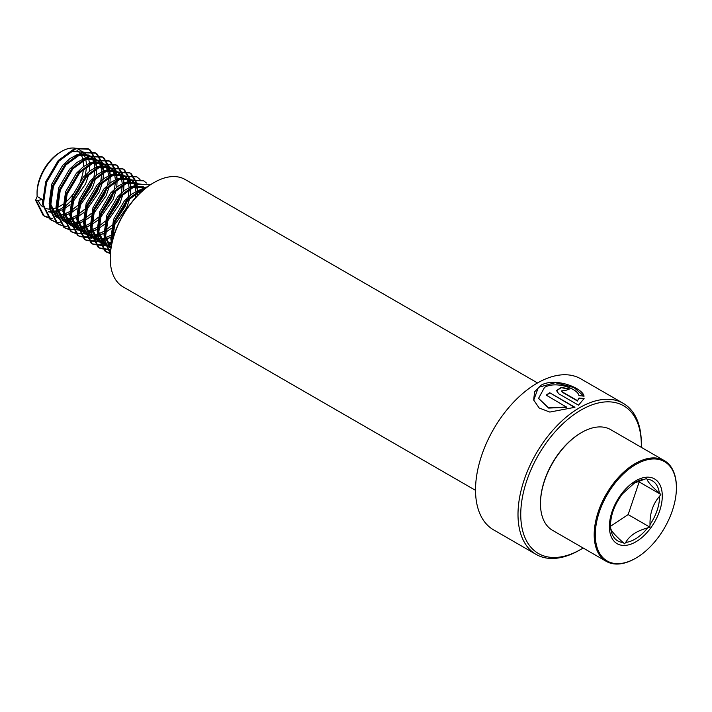 <?xml version="1.0" encoding="UTF-8"?>
<svg xmlns="http://www.w3.org/2000/svg" width="712" height="712" viewBox="0 0 712 712"><rect width="100%" height="100%" fill="white"/><g stroke="black" fill="none" stroke-linecap="round" stroke-linejoin="round"><path stroke-width="1.07" d="M583.155 548.009A85.262 49.226 -60 0 1 581.037 549.272L579.666 550.064A87.202 50.347 -60 0 1 536.065 554.39A87.202 50.347 -60 0 1 522.697 484.516A87.202 50.347 -60 0 1 579.666 407.673A87.202 50.347 -60 0 1 623.258 403.348A87.202 50.347 -60 0 1 641.325 443.273L641.325 444.849A85.262 49.226 -60 0 1 641.289 447.323M566.752 406.979L548.596 407.816L538.548 398.355L544.538 387.39C555.609 380.778 577.566 388.423 578.972 395.569L584.054 396.201C582.674 387.898 554.942 376.995 540.924 385.308L534.587 391.796L533.68 400.01L539.153 407.985L549.815 412.07L574.922 407.282L549.753 392.748A87.202 50.347 -60 0 0 546.149 395.089L566.779 407.282L548.641 408.083L538.575 398.48M536.065 554.39L493.585 529.861A87.202 50.347 -60 0 1 480.217 459.988A87.202 50.347 -60 0 1 537.186 383.145A87.202 50.347 -60 0 1 580.787 378.828L623.258 403.348M579.666 550.064L581.037 549.272A85.262 49.226 -60 0 1 520.748 514.464A85.262 49.226 -60 0 1 581.037 410.041A85.262 49.226 -60 0 1 641.325 444.849M110.227 258.153A61.232 35.351 -60 0 1 110.227 257.842A61.232 35.351 -60 0 1 153.525 182.842L154.077 182.53A62.006 35.805 -60 0 1 185.076 179.46L537.533 382.949M475.527 490.346L123.069 286.856A62.006 35.805 -60 0 1 110.227 258.474A62.006 35.805 -60 0 1 154.077 182.53L153.525 182.842M578.998 398.026L577.566 400.696L562.373 391.929L561.626 390.888L565.96 390.336A87.202 50.347 -60 0 1 569.52 388.992L561.314 387.328L556.535 390.612L558.769 393.781L578.536 405.19L584.107 398.524L578.998 398.026L577.566 400.696M577.539 401.025L562.355 392.259L561.635 391.048M569.057 389.153L561.225 387.666L556.526 390.772M584.054 398.862L578.963 398.364M583.867 396.175L573.997 387.55L555.244 382.682L538.406 387.346L533.715 400.144M574.637 407.424L549.753 392.748M546.398 395.231A86.811 50.125 -60 0 1 549.762 393.06M644.36 479.283A34.666 20.016 120 0 0 635.042 482.54L622.493 493.772L620.686 496.282C614.091 505.992 610.709 515.559 610.531 524.993A34.666 20.016 120 0 0 610.531 525.385L610.745 528.633C611.43 531.241 615.542 535.842 623.08 542.455L624.584 543.843L625.714 542.402C629.55 535.655 636.839 530.832 647.591 527.912L649.833 527.111L650.012 524.611C649.771 513.299 652.948 503.865 659.552 496.3L660.843 494.439L659.33 493.051C651.872 486.527 647.76 481.917 647.003 479.229L646.603 478.482L633.813 483.279M620.686 496.282L620.063 497.074M610.513 526.293L628.153 514.598A35.796 20.666 120 0 0 628.153 514.589L639.162 481.926A35.796 20.666 120 0 0 639.162 481.917L638.513 481.187M85.698 153.908L79.166 149.636A34.879 20.141 120 0 0 61.721 151.362L60.351 152.154A32.939 19.019 120 0 0 58.313 153.427A32.939 19.019 120 0 0 37.06 192.498L37.06 194.082A34.879 20.141 120 0 0 37.157 196.512L35.6 200.259L36.454 200.757L42.293 199.485L43.245 204.104M38.27 200.357A32.939 19.019 120 0 0 42.871 206.916M46.431 208.652A32.939 19.019 120 0 0 50.454 209.114M51.798 209.008A32.939 19.019 120 0 0 55.928 208.011M57.601 207.343A32.939 19.019 120 0 0 62.389 204.664A32.939 19.019 120 0 0 62.763 204.406M48.372 211.491A34.879 20.141 120 0 0 51.593 211.651M52.759 211.544A34.879 20.141 120 0 0 56.577 210.663M57.966 210.156A34.879 20.141 120 0 0 62.629 207.77M61.721 151.362A34.879 20.141 120 0 0 59.568 152.715A34.879 20.141 120 0 0 37.06 194.082M581.303 432.673A57.361 33.117 120 0 0 581.037 432.825A57.361 33.117 120 0 0 577.485 435.059A57.361 33.117 120 0 0 540.479 503.072A57.361 33.117 120 0 0 540.479 503.393M676.4 487.569A58.135 33.562 120 0 0 676.4 487.257A58.135 33.562 120 0 0 664.358 460.646L610.647 429.63A58.135 33.562 120 0 0 581.579 432.513A58.135 33.562 120 0 0 577.984 434.774A58.135 33.562 120 0 0 540.479 503.713A58.135 33.562 120 0 0 552.512 530.324L606.223 561.332A58.135 33.562 120 0 0 635.291 558.448A58.135 33.562 120 0 0 635.567 558.297M664.358 460.646A58.135 33.562 120 0 0 631.695 465.782A58.135 33.562 120 0 0 596.665 517.063A58.135 33.562 120 0 0 606.223 561.332M632.292 466.698A57.361 33.117 120 0 0 595.321 536.75A57.361 33.117 120 0 0 635.843 558.137A57.361 33.117 120 0 0 639.394 555.912A57.361 33.117 120 0 0 676.4 487.889A57.361 33.117 120 0 0 632.292 466.698M48.772 211.945L51.976 212.327M53.124 212.31L56.871 211.758M58.224 211.384L62.692 209.586M64.347 208.696L70.07 204.709M54.94 215.104L58.268 215.273M59.461 215.175L63.359 214.357M64.774 213.876L69.482 211.669M83.349 152.048L72.054 151.656L64.703 155.679L57.556 162.363L46.743 180.946L44.544 188.956M55.625 215.896L57.619 216.217M65.077 215.344L69.545 213.538M71.2 212.657L76.923 208.669M42.293 199.485L37.157 196.512M92.551 157.859L88.484 155.011L77.199 154.62L69.838 158.651L62.701 165.326L51.878 183.918L49.146 203.436L55.785 216.59L57.031 217.409M61.784 219.065L65.112 219.234M66.314 219.136L70.212 218.308M71.627 217.828L76.335 215.62M90.201 155.999L78.907 155.617L71.556 159.639L64.409 166.314L53.596 184.906L50.855 204.424L57.503 217.578L58.74 218.397M62.469 219.857L65.673 220.239M66.83 220.222L70.568 219.67M71.921 219.296L76.398 217.498M78.044 216.608L83.776 212.621M99.404 161.82L95.337 158.972L84.043 158.58L76.691 162.603L69.545 169.278L58.731 187.87L55.99 207.397L62.638 220.551L68.334 223.541M64.756 221.824L67.613 222.82M68.637 223.016L71.965 223.185M73.167 223.087L77.065 222.26M78.48 221.788L83.188 219.572M97.046 159.96L85.76 159.568L78.4 163.591L71.262 170.275L60.449 188.858L57.708 208.385L64.356 221.539L65.593 222.349M69.322 223.808L72.526 224.191M73.683 224.173L77.421 223.621M78.774 223.256L83.242 221.45M84.897 220.56L90.629 216.582M106.257 165.771L102.19 162.923L90.896 162.532L83.544 166.555L76.398 173.239L65.584 191.822L62.843 211.348L69.491 224.502L70.728 225.312M71.609 225.775L74.457 226.772M75.49 226.977L78.818 227.137M80.02 227.039L83.918 226.22M85.333 225.74L90.041 223.532M103.899 163.911L92.613 163.52L85.253 167.551L78.115 174.226L67.293 192.81L64.561 212.336L71.2 225.49L75.187 227.502M76.175 227.76L79.379 228.152M80.527 228.134L84.274 227.582M85.627 227.208L90.095 225.401M91.75 224.52L97.482 220.533M113.11 169.732L109.043 166.884L97.749 166.492L90.397 170.515L83.251 177.19L72.437 195.782L69.696 215.3L76.344 228.454L82.04 231.453M78.462 229.736L81.31 230.733M82.343 230.928L85.671 231.097M86.864 231L90.762 230.172M92.186 229.7L96.885 227.484M110.752 167.872L99.466 167.48L92.106 171.503L84.959 178.178L74.146 196.77L71.405 216.297L78.053 229.451L79.299 230.261M83.028 231.72L86.232 232.103M87.38 232.085L91.127 231.533M92.48 231.16L96.948 229.362M98.603 228.472L104.326 224.485M119.954 173.684L115.887 170.835L104.602 170.444L97.241 174.467L90.104 181.151L79.281 199.734L76.549 219.26L83.188 232.415L88.884 235.405M85.306 233.687L88.163 234.684M89.196 234.889L92.524 235.049M93.717 234.951L97.615 234.132M99.03 233.652L103.738 231.445M117.605 171.823L106.311 171.432L98.959 175.455L91.812 182.139L80.999 200.722L78.258 220.248L84.906 233.403L86.143 234.212M89.872 235.672L93.085 236.055M94.233 236.037L97.971 235.485M99.333 235.12L103.801 233.313M105.456 232.432L111.179 228.445M126.807 177.644L122.74 174.796L111.455 174.404L104.094 178.427L96.948 185.102L86.134 203.694L83.402 223.212L90.041 236.366L95.737 239.365M92.159 237.648L95.016 238.645M96.04 238.84L99.369 239.01M100.57 238.912L104.468 238.084M105.883 237.612L110.591 235.396M124.458 175.784L113.164 175.392L105.812 179.415L98.665 186.09L87.852 204.682L85.111 224.2L91.759 237.354L92.996 238.173M96.725 239.632L99.929 240.015M101.086 239.997L104.824 239.446M106.177 239.072L110.645 237.274M112.3 236.384L113.956 235.378M133.66 181.596L129.593 178.748L118.299 178.356L110.947 182.379L103.801 189.063L92.987 207.646L90.246 227.173L96.894 240.327L102.59 243.317M99.013 241.599L101.869 242.596M102.893 242.792L106.221 242.961M107.423 242.863L111.321 242.044M131.302 179.736L120.016 179.344L112.656 183.367L105.518 190.051L94.696 208.634L91.964 228.16L98.612 241.315L99.849 242.125M103.578 243.584L106.782 243.967M107.939 243.949L111.677 243.397M137.799 183.482L136.446 182.699L125.152 182.316L117.8 186.339L110.654 193.014L99.84 211.606L97.099 231.124L103.747 244.278L109.443 247.278M105.865 245.56L108.714 246.557M109.746 246.752L111.17 246.904M137.79 183.491L126.87 183.304L119.509 187.327L112.362 194.002L101.549 212.594L98.817 232.112L105.456 245.266L106.702 246.085M110.431 247.545L111.054 247.669M143.29 186.66L132.005 186.268L124.653 190.291L117.507 196.966L106.693 215.558L103.952 235.085L110.93 248.47M144.634 187.443L133.714 187.256L126.362 191.279L119.215 197.963L108.402 216.546L105.661 236.072L110.983 248.105M141.501 189.49L138.858 190.22L131.498 194.243L124.36 200.926L113.537 219.51L110.805 239.036L111.775 243.709M142.845 190.558L133.215 195.239L126.069 201.914L115.255 220.498L112.549 240.336M64.391 206.605A34.879 20.141 120 0 0 70.835 201.042M73.834 197.651A34.879 20.141 120 0 0 83.927 179.406M85.182 175.099A34.879 20.141 120 0 0 86.366 166.759M86.374 164.677A34.879 20.141 120 0 0 85.76 159.568M85.387 158.153A34.879 20.141 120 0 0 83.909 154.584M83.295 153.587A34.879 20.141 120 0 0 81.186 151.113M72.393 202.662L85.609 183.874L88.822 174.218M89.356 171.307L89.703 164.775M89.552 163.057L88.591 158.803M88.128 157.619L86.383 154.7M71.245 210.592L77.537 205.626M80.287 202.84L90.744 186.838L92.996 180.821M93.957 177.181L94.874 169.661M94.838 167.747L94.118 163.057M93.726 161.766L92.159 158.545M91.528 157.663L89.32 155.554M79.246 206.614L92.462 187.826L95.675 178.169M96.209 175.259L96.547 168.735M96.405 167.017L95.435 162.754M94.972 161.58L93.236 158.651M78.097 214.543L84.39 209.586M87.14 206.791L97.597 190.798L99.849 184.782M100.81 181.133L101.727 173.612M101.691 171.699L100.971 167.008M100.579 165.718L99.013 162.496M98.381 161.624L96.173 159.506M86.099 210.574L99.306 191.786L102.528 182.121M103.062 179.219L103.4 172.687M103.249 170.969L102.288 166.706M101.825 165.531L100.089 162.612M84.951 218.504L91.234 213.538M93.984 210.752L104.45 194.75L106.702 188.733M107.663 185.093L108.58 177.564M108.544 175.659L107.824 170.969M107.432 169.679L105.865 166.457M105.225 165.576L103.017 163.457M92.952 214.526L106.159 195.738L109.345 186.224M109.915 183.171L110.253 176.647M110.102 174.93L109.141 170.666M108.678 169.492L106.942 166.564M91.795 222.456L98.087 217.498M100.837 214.704L111.303 198.701L113.555 192.685M114.516 189.045L115.433 181.524M115.389 179.611L114.676 174.921M114.276 173.63L112.71 170.408M112.078 169.527L109.871 167.418M99.805 218.486L113.012 199.698L116.225 190.033M116.768 187.123L117.106 180.599M116.955 178.881L116.047 174.778M115.531 173.443L113.795 170.515M98.648 226.416L104.94 221.45M107.69 218.664L118.148 202.662L120.399 196.645M121.369 193.005L122.286 185.476M122.242 183.562L121.53 178.881M121.129 177.591L119.563 174.369M118.931 173.488L116.724 171.37M106.649 222.438L119.865 203.65L123.078 193.993M123.612 191.083L123.959 184.559M123.799 182.815L122.9 178.739M122.384 177.395L120.64 174.476M105.501 230.368L111.793 225.401M114.543 222.616L125 206.614L127.252 200.597M128.213 196.957L129.13 189.436M129.095 187.523L128.374 182.833M127.679 180.741L126.416 178.32M125.784 177.439L123.576 175.33M113.502 226.389L126.718 207.601L129.931 197.945M130.465 195.035L130.803 188.511M130.652 186.793L129.691 182.53M129.228 181.355L127.493 178.427M112.354 234.328L114.908 232.53M135.663 197.616L135.983 193.388M135.947 191.475L135.227 186.784M134.835 185.494L133.269 182.281M132.637 181.4L130.421 179.282M137.665 195.48L137.656 192.463M137.505 190.727L136.544 186.491M136.081 185.307L134.345 182.388M64.756 202.92A32.939 19.019 120 0 0 72.953 194.394M80.723 180.323A32.939 19.019 120 0 0 83.473 168.949M83.633 166.492A32.939 19.019 120 0 0 83.206 160.645M82.841 159.043A32.939 19.019 120 0 0 81.168 154.958M80.403 153.783A32.939 19.019 120 0 0 77.012 150.632M36.454 200.757L44.002 215.825L52.786 218.824M60.769 217.65L63.946 216.43M65.201 215.843L68.388 214.09M96.431 167L96.28 162.621M96.138 161.499L95.728 159.319M95.693 159.177L90.237 150.081L88.964 149.235L75.89 148.737L59.105 160.983L46.565 182.308L43.307 204.709L50.846 219.785L55.474 222.091M55.963 222.233L60.2 222.803M67.622 221.601L70.799 220.391M72.046 219.803L75.241 218.041M103.276 170.96L103.133 166.572M102.991 165.451L102.581 163.27M102.546 163.137L97.09 154.041L95.817 153.196L82.743 152.688L65.958 164.944L53.409 186.268L50.16 208.66L57.699 223.737L59.123 224.672L67.053 226.754M74.475 225.562L77.653 224.342M78.899 223.755L82.094 222.002M110.129 174.912L109.977 170.524M109.844 169.403L109.434 167.231M109.399 167.089L103.934 157.993L102.67 157.147L89.587 156.649L72.811 168.895L60.262 190.22L57.013 212.621L64.552 227.689L65.967 228.623L79.076 230.136M79.263 230.092L80.492 229.771M81.328 229.513L84.497 228.303M85.751 227.715L88.947 225.953M116.982 178.872L116.83 174.485M116.697 173.363L116.287 171.183M116.252 171.04L110.787 161.944L109.523 161.099L96.44 160.6L79.655 172.856L67.115 194.18L63.858 216.573L71.405 231.649L72.82 232.575L85.93 234.088M86.116 234.043L87.345 233.723M88.172 233.474L91.35 232.254M92.605 231.667L95.791 229.905M123.835 182.797L123.683 178.436M123.541 177.315L123.132 175.143M123.105 175.001L117.64 165.905L116.368 165.059L103.293 164.552L86.508 176.807L73.968 198.132L70.711 220.533L78.258 235.601L79.673 236.535L91.821 238.244M92.969 238.004L94.189 237.675M95.025 237.425L98.203 236.206M99.449 235.627L102.644 233.865M130.679 186.784L130.536 182.397M130.394 181.275L130.278 180.528M130.136 179.78L129.985 179.095M129.949 178.952L124.493 169.857L123.22 169.011L110.146 168.513L93.361 180.768L80.812 202.083L77.564 224.485L85.102 239.561L86.526 240.487L99.627 242M99.814 241.955L101.042 241.635M101.878 241.377L105.056 240.167M106.302 239.579L109.497 237.817M137.532 190.7L137.38 186.348M137.247 185.227L136.838 183.055M136.802 182.913L131.346 173.817L130.073 172.971L116.99 172.464L100.214 184.72L87.665 206.044L84.416 228.445L91.955 243.513L93.37 244.447L106.48 245.952M106.666 245.907L107.895 245.587M108.731 245.337L111.668 244.225M143.842 187.692L143.69 187.007M140.024 179.477L136.927 176.923L123.844 176.425L107.067 188.671L94.518 209.995L91.261 232.397L98.808 247.473L100.223 248.399L110.68 250.366M146.521 183.046L143.771 180.884L130.696 180.376L113.911 192.632L101.371 213.956L98.114 236.348L105.661 251.425L110.369 253.766M150.463 184.737L137.55 184.337L120.764 196.583L108.224 217.908L104.967 240.309L110.387 253.481M146.298 187.719L144.403 188.288L127.617 200.544L115.068 221.868L111.766 243.753M35.6 200.259L43.138 215.335L45.417 216.76M44.989 216.501L48.754 217.908M75.899 207.103L77.581 205.43M80.483 202.235L90.931 185.476L92.596 181.257M93.851 177.279L94.26 175.704M95.355 161.544L94.919 159.034M94.847 158.705L89.383 149.591L88.11 148.746L75.036 148.238L58.251 160.494L45.702 181.818L42.453 204.21L49.991 219.287L55.1 221.735M82.752 211.055L84.434 209.39M87.336 206.186L97.775 189.436L99.199 185.903M100.704 181.24L101.113 179.655M102.208 165.495L101.772 162.986M101.7 162.656L96.227 153.543L94.963 152.697L81.88 152.199L65.104 164.445L52.554 185.77L49.306 208.171L56.844 223.239L62.451 225.82M94.18 210.147L104.628 193.388L106.293 189.169M107.548 185.191L107.966 183.616M109.061 169.447L108.624 166.946M108.544 166.617L103.08 157.494L101.816 156.649L88.733 156.15L71.948 168.406L59.407 189.73L56.15 212.123L63.697 227.199L69.304 229.771M101.033 214.098L111.481 197.34L113.146 193.13M114.401 189.152L114.81 187.567M115.905 173.408L115.478 170.898M115.397 170.569L109.933 161.455L108.66 160.609L95.586 160.102L78.801 172.357L66.261 193.682L63.003 216.083L70.55 231.151L76.157 233.732M107.886 218.05L118.334 201.3L119.999 197.082M121.254 193.103L121.663 191.528M122.758 177.359L122.322 174.849M122.25 174.529L116.786 165.406L115.513 164.561L102.439 164.063L85.654 176.318L73.105 197.633L69.856 220.035L77.394 235.111L78.818 236.037L91.919 237.55M91.999 237.532L93.735 237.069M94.634 236.776L97.704 235.556M115.237 221.405L125.187 205.252L126.852 201.033M128.107 197.055L128.516 195.48M129.611 181.32L129.54 180.812M129.424 180.029L129.175 178.81M129.103 178.481L123.639 169.367L122.366 168.522L109.283 168.014L92.507 180.27L79.958 201.594L76.709 223.995L84.247 239.063L85.662 239.997L98.772 241.502M98.852 241.484L100.588 241.021M101.487 240.736L104.557 239.508M136.464 185.271L136.028 182.761M135.947 182.432L130.483 173.319L129.219 172.473L116.136 171.975L99.36 184.221L86.811 205.546L83.553 227.947L91.1 243.023L92.516 243.949L105.625 245.462M105.696 245.444L107.441 244.972M108.34 244.688L111.41 243.46M136.49 176.683L122.989 175.926L106.204 188.182L93.664 209.506L90.406 231.898L97.953 246.975L99.369 247.91L110.761 249.743M143.343 180.643L129.842 179.887L113.057 192.133L100.517 213.458L97.259 235.859L104.797 250.927L110.387 253.499M150.624 184.835L136.695 183.838L119.91 196.094L107.361 217.418L104.112 239.81L110.36 253.819M147.509 186.802L143.539 187.799L126.763 200.045L114.214 221.37L110.965 243.771L111.312 246.112M639.162 481.926L660.843 494.439M628.153 514.598L649.833 527.111M638.157 540.39A37.407 21.6 -60 0 1 609.49 529.185A37.407 21.6 -60 0 1 633.529 482.211A37.407 21.6 -60 0 1 662.187 493.416A37.407 21.6 -60 0 1 638.157 540.39M625.714 542.402A34.666 20.016 120 0 0 637.187 537.8A34.666 20.016 120 0 0 647.591 527.912M610.745 528.633A34.666 20.016 120 0 0 623.08 542.455M635.042 482.54A34.666 20.016 120 0 0 633.021 483.795M650.012 524.611A34.666 20.016 120 0 0 659.552 496.3M659.33 493.051A34.666 20.016 120 0 0 647.003 479.229M110.227 257.842L110.227 258.474M540.479 503.072L540.479 503.713M635.843 558.137L635.291 558.448M71.814 225.944L72.446 226.309M676.4 487.889L676.4 487.257M581.037 432.825L581.579 432.513M88.964 149.235L88.11 148.746M52.27 220.711L51.415 220.222M95.817 153.196L94.963 152.697M59.123 224.672L58.259 224.173M102.67 157.147L101.816 156.649M65.967 228.623L65.112 228.125M109.523 161.099L108.66 160.609M72.82 232.575L71.965 232.085M116.368 165.059L115.513 164.561M79.673 236.535L78.818 236.037M123.22 169.011L122.366 168.522M86.526 240.487L85.662 239.997M130.073 172.971L129.219 172.473M93.37 244.447L92.516 243.949M136.927 176.923L136.063 176.434M100.223 248.399L99.369 247.91M143.771 180.884L142.916 180.385M107.076 252.36L106.221 251.861"/></g></svg>
